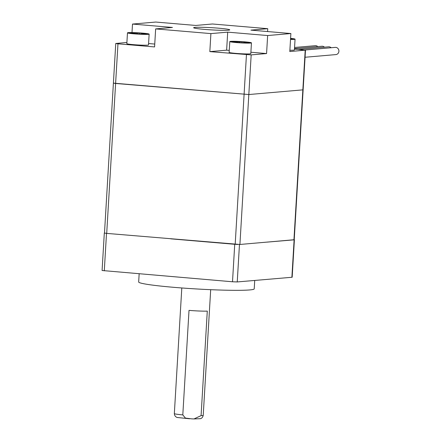 <?xml version="1.0" encoding="UTF-8"?>
<svg xmlns="http://www.w3.org/2000/svg" width="441" height="441" viewBox="0 0 441 441"><rect width="100%" height="100%" fill="white"/><g stroke="black" fill="none" stroke-linecap="round" stroke-linejoin="round"><path stroke-width="0.66" d="M195.049 27.381A18.087 1.103 3.4 0 0 193.638 27.722A18.087 1.103 3.4 0 0 208.091 29.668A18.087 1.103 3.4 0 0 228.333 30.209A18.087 1.103 3.4 0 0 229.744 29.867A18.087 1.103 3.4 0 0 215.296 27.926A18.087 1.103 3.4 0 0 195.049 27.381M155.651 28.908L210.903 33.599L227.699 32.149L267.643 35.539L290.878 33.533L250.94 30.137L267.737 28.682L212.479 23.99L195.683 25.446L155.739 22.05L132.504 24.062L172.448 27.452L155.651 28.908L154.582 46.928L117.968 43.813L115.608 83.459L248.823 94.539L113.398 83.129L115.608 83.459L106.705 233.394L104.489 233.057L115.757 43.483L117.968 43.813M210.903 33.599L209.833 51.619L251.177 54.893L266.573 53.559L267.643 35.539M290.878 33.533L289.809 51.553L305.492 50.153L294.467 49.067M305.492 50.153L303.132 89.799L302.851 89.865L303.132 89.799L294.224 239.728L239.915 244.468L106.705 233.394M251.177 54.893L248.823 94.539L302.851 89.865L248.823 94.539L239.915 244.468M267.566 31.548L267.737 28.682M126.903 42.474L115.757 43.483M131.997 32.573L132.504 24.062M148.578 43.538L154.752 44.061M209.833 51.619L226.63 50.169L227.699 32.149M266.573 53.559L250.896 52.231M229.265 50.39L226.63 50.169M298.574 49.414L328.606 46.818A3.616 3.335 85.1 0 1 329.135 46.818A3.616 3.335 85.1 0 1 331.125 47.744M294.56 47.479L315.293 45.688A3.616 3.335 85.1 0 1 315.822 45.688A3.616 3.335 85.1 0 1 317.807 46.608M294.494 48.626L321.952 46.25A3.616 3.335 85.1 0 1 322.476 46.25A3.616 3.335 85.1 0 1 324.466 47.176M304.963 50.004L335.265 47.385A3.616 3.335 85.1 0 1 335.788 47.385A3.616 3.335 85.1 0 1 338.914 50.985A3.616 3.335 85.1 0 1 335.888 54.59L305.067 57.258M113.684 83.057L113.398 83.129M148.292 34.332A10.854 0.661 3.4 0 0 149.141 34.128A10.854 0.661 3.4 0 0 140.47 32.959A10.854 0.661 3.4 0 0 128.32 32.634A10.854 0.661 3.4 0 0 127.477 32.838A10.854 0.661 3.4 0 0 136.148 34.007A10.854 0.661 3.4 0 0 148.292 34.332M127.477 32.838L126.832 43.653A10.854 0.661 3.4 0 0 135.503 44.817A10.854 0.661 3.4 0 0 147.652 45.142A10.854 0.661 3.4 0 0 148.496 44.938L149.141 34.128M130.723 32.684L128.893 32.838L135.2 33.378L132.504 33.61L136.892 33.985L147.718 34.128L141.418 33.593L144.113 33.356L139.72 32.987L137.024 33.218L130.723 32.684L130.701 32.992M136.98 33.974L137.024 33.218M139.676 33.759L139.72 32.987M141.396 33.902L141.418 33.593M135.172 33.836L135.2 33.378M290.531 39.436A10.854 0.661 3.4 0 0 294.208 39.37A10.854 0.661 3.4 0 0 295.057 39.166A10.854 0.661 3.4 0 0 290.591 38.361M289.886 50.246A10.854 0.661 3.4 0 0 293.563 50.186A10.854 0.661 3.4 0 0 294.412 49.982L295.057 39.166M290.542 39.216L293.634 39.166L290.558 38.907M250.604 43.058A10.854 0.661 3.4 0 0 251.453 42.854A10.854 0.661 3.4 0 0 242.782 41.686A10.854 0.661 3.4 0 0 230.632 41.36A10.854 0.661 3.4 0 0 229.789 41.564A10.854 0.661 3.4 0 0 238.46 42.733A10.854 0.661 3.4 0 0 250.604 43.058M229.789 41.564L229.144 52.38A10.854 0.661 3.4 0 0 237.815 53.543A10.854 0.661 3.4 0 0 249.964 53.874A10.854 0.661 3.4 0 0 250.808 53.664L251.453 42.854M233.035 41.41L231.205 41.57L237.512 42.104L234.816 42.336L239.204 42.711L250.03 42.854L243.73 42.319L246.425 42.082L242.037 41.713L239.342 41.945L233.035 41.41L233.019 41.719M239.292 42.7L239.342 41.945M241.988 42.485L242.037 41.713M243.708 42.628L243.73 42.319M237.484 42.562L237.512 42.104M254.722 280.459L254.22 288.844A57.876 3.534 -176.6 0 1 173.798 287.328A57.876 3.534 -176.6 0 1 138.672 281.975L139.158 273.811M291.887 277.317L294.114 239.832L294.401 239.766L292.174 277.251L237.241 281.937L232.506 281.777L102.086 270.504L104.313 233.019L104.677 233.14M232.506 281.777L234.733 244.292L237.721 244.463M294.114 239.832L266.86 242.142M234.733 244.292L170.783 238.84M201.079 415.631L207.292 311.109A14.47 0.882 -176.6 0 1 189.013 310.37L182.806 414.887L185.407 418.085L191.73 418.862L193.979 418.944L201.079 415.631A14.47 0.882 3.4 0 0 203.224 415.295C202.551 418.553 200.104 418.757 200.385 418.68L193.979 418.944M235.185 244.308L246.447 54.728M293.943 239.799L305.205 50.219M239.469 244.49L237.241 281.937M106.507 233.377L104.285 270.84M189.624 418.774L177.508 417.517C177.514 417.572 174.614 417.12 174.338 413.581A14.47 0.882 3.4 0 0 174.967 413.878A14.47 0.882 3.4 0 0 182.806 414.887M210.688 289.682L203.224 415.295M181.802 287.967L174.338 413.581"/></g></svg>
